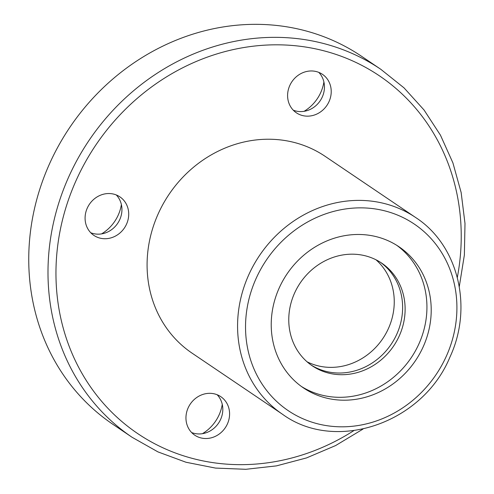<?xml version="1.0" encoding="UTF-8"?>
<svg xmlns="http://www.w3.org/2000/svg" width="494" height="494" viewBox="0 0 494 494"><rect width="100%" height="100%" fill="white"/><g stroke="black" fill="none" stroke-linecap="round" stroke-linejoin="round"><path stroke-width="0.74" d="M459.29 286.563L464.366 255.04L464.996 223.473L461.149 192.53L452.912 162.884L440.45 135.165L424.031 109.977L404.006 87.858L380.8 69.296L361.565 56.291A222.078 201.923 124.1 0 0 303.433 30.27A222.078 201.923 124.1 0 0 52.432 157.58A222.078 201.923 124.1 0 0 112.86 424.297L132.102 437.295L157.975 451.905L185.966 462.236L215.458 468.077L245.827 469.3L276.412 465.885L306.552 457.913L335.611 445.563L362.966 429.095M121.388 204.572A38.736 35.222 -55.9 0 1 101.573 233.89M304.082 111.317A38.736 35.222 124.1 0 0 323.897 81.998M202.441 433.676A38.736 35.222 124.1 0 0 222.257 404.358M307.04 361.781A61.978 56.353 124.1 0 0 382.764 338.662A61.978 56.353 124.1 0 0 375.977 259.776M311.004 364.936A61.978 56.353 124.1 0 0 391.137 344.318A61.978 56.353 124.1 0 0 380.386 262.277M365.424 255.836A61.978 56.353 124.1 0 0 295.375 291.367A61.978 56.353 124.1 0 0 312.239 365.801A61.978 56.353 124.1 0 0 393.632 346.004A61.978 56.353 124.1 0 0 381.646 263.098A61.978 56.353 124.1 0 0 365.424 255.836M301.389 386.462A85.215 77.484 124.1 0 0 411.138 357.835A85.215 77.484 124.1 0 0 396.768 245.327M376.626 236.75A85.215 77.484 124.1 0 0 280.314 285.6A85.215 77.484 124.1 0 0 303.501 387.944A85.215 77.484 124.1 0 0 415.417 360.725A85.215 77.484 124.1 0 0 398.936 246.734A85.215 77.484 124.1 0 0 376.626 236.75M415.59 217.477L325.101 156.32A118.788 108.007 124.1 0 0 294.01 142.402A118.788 108.007 124.1 0 0 159.753 210.5A118.788 108.007 124.1 0 0 192.073 353.161L282.568 414.312C335.957 453.202 422.895 423.092 450.003 356.946C473.332 307.07 458.21 245.036 415.59 217.477A118.788 108.007 124.1 0 0 384.499 203.559A118.788 108.007 124.1 0 0 250.242 271.651A118.788 108.007 124.1 0 0 282.568 414.312M113.83 194.154A23.243 21.131 124.1 0 0 87.562 207.48A23.243 21.131 124.1 0 0 93.885 235.391A23.243 21.131 124.1 0 0 124.408 227.969A23.243 21.131 124.1 0 0 119.912 196.878A23.243 21.131 124.1 0 0 113.83 194.154M316.339 71.581A23.243 21.131 124.1 0 0 290.071 84.906A23.243 21.131 124.1 0 0 296.394 112.817A23.243 21.131 124.1 0 0 326.917 105.389A23.243 21.131 124.1 0 0 322.421 74.304A23.243 21.131 124.1 0 0 316.339 71.581M214.699 393.94A23.243 21.131 124.1 0 0 188.43 407.266A23.243 21.131 124.1 0 0 194.753 435.177A23.243 21.131 124.1 0 0 225.276 427.755A23.243 21.131 124.1 0 0 220.781 396.663A23.243 21.131 124.1 0 0 214.699 393.94M90.748 232.742A23.243 21.131 124.1 0 0 117.64 223.393A23.243 21.131 124.1 0 0 116.281 194.957M191.616 432.528A23.243 21.131 124.1 0 0 218.509 423.179A23.243 21.131 124.1 0 0 217.15 394.743M293.257 110.168A23.243 21.131 124.1 0 0 320.149 100.819A23.243 21.131 124.1 0 0 318.791 72.377M380.8 69.296A222.078 201.923 124.1 0 0 322.668 43.274A222.078 201.923 124.1 0 0 71.673 170.584A222.078 201.923 124.1 0 0 132.102 437.295M384.789 210.864A112.589 102.369 124.1 0 0 247.648 348.492A112.589 102.369 124.1 0 0 421.215 392.662A112.589 102.369 124.1 0 0 384.789 210.864M457.327 277.43A215.884 196.291 124.1 0 0 322.959 50.579A215.884 196.291 124.1 0 0 56.649 290.466A215.884 196.291 124.1 0 0 353.76 430.675"/></g></svg>
